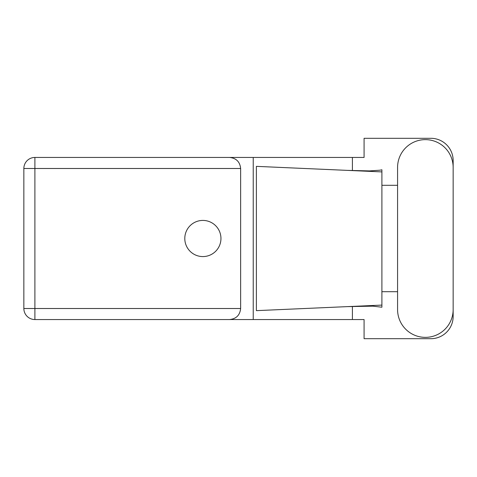 <?xml version="1.0" encoding="UTF-8"?>
<svg xmlns="http://www.w3.org/2000/svg" width="477" height="477" viewBox="0 0 477 477"><rect width="100%" height="100%" fill="white"/><g stroke="black" fill="none" stroke-linecap="round" stroke-linejoin="round"><path stroke-width="0.72" d="M397.574 309.573A27.791 27.791 0 0 0 425.359 337.364A27.791 27.791 0 0 0 453.15 309.573L453.15 167.427A27.791 27.791 0 0 0 425.359 139.636A27.791 27.791 0 0 0 397.574 167.427L397.574 309.573M202.874 220.422A18.078 18.078 0 0 0 184.796 238.5A18.078 18.078 0 0 0 202.874 256.578A18.078 18.078 0 0 0 220.952 238.5A18.078 18.078 0 0 0 202.874 220.422M34.893 319.548A11.043 11.043 0 0 1 23.85 308.506L23.85 168.494A11.043 11.043 0 0 1 34.893 157.452L229.592 157.452C236.252 158.149 239.937 161.834 240.641 168.494L240.641 308.506C239.937 315.166 236.252 318.851 229.592 319.548L34.893 319.548L34.893 308.506L240.641 308.506M453.15 185.309L453.15 160.564A22.264 22.264 0 0 0 430.886 138.3L364.082 138.3L364.082 157.452L229.592 157.452M453.15 291.691L453.15 316.436A22.264 22.264 0 0 1 430.886 338.7L364.082 338.7L364.082 319.548L229.592 319.548M397.574 291.691L381.898 291.691L381.898 307.212L372.865 306.156L347.226 306.628L381.898 305.095L381.898 171.905L381.898 185.309L397.574 185.309M352.402 306.413L352.402 319.548M352.402 157.452L352.402 170.587M379.984 170.2L381.898 169.788L381.898 171.905L347.226 170.372L369.484 170.909L379.984 170.2M347.226 306.628L256.382 310.646L256.382 166.354L347.226 170.372M253.233 157.452L253.233 319.548M381.898 292.651L381.898 184.349M240.641 168.494L34.893 168.494L34.893 308.506L23.85 308.506M23.85 168.494L34.893 168.494L34.893 157.452"/></g></svg>

